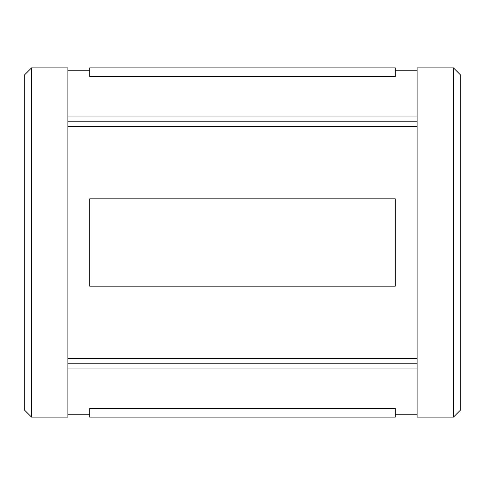 <?xml version="1.0" encoding="UTF-8"?>
<svg xmlns="http://www.w3.org/2000/svg" width="485" height="485" viewBox="0 0 485 485"><rect width="100%" height="100%" fill="white"/><g stroke="black" fill="none" stroke-linecap="round" stroke-linejoin="round"><path stroke-width="0.73" d="M453.475 67.9L460.75 75.175L460.75 409.825L453.475 417.1L453.475 67.9L417.1 67.9L417.1 417.1L453.475 417.1M24.25 409.825L24.25 75.175L31.525 67.9L31.525 417.1L24.25 409.825M395.275 417.1L89.725 417.1L89.725 408.546L395.275 408.546L395.275 417.1M31.525 417.1L67.9 417.1L67.9 67.9L31.525 67.9M417.1 414.19L395.275 414.19M89.725 414.19L67.9 414.19M67.9 368.939L417.1 368.939M395.275 286.15L89.725 286.15L89.725 198.85L395.275 198.85L395.275 286.15M417.1 358.651L67.9 358.651M67.9 126.349L417.1 126.349M395.275 76.454L89.725 76.454L89.725 67.9L395.275 67.9L395.275 76.454M417.1 116.06L67.9 116.06M417.1 121.208L67.9 121.208M417.1 363.792L67.9 363.792M417.1 70.81L395.275 70.81M89.725 70.81L67.9 70.81"/></g></svg>
